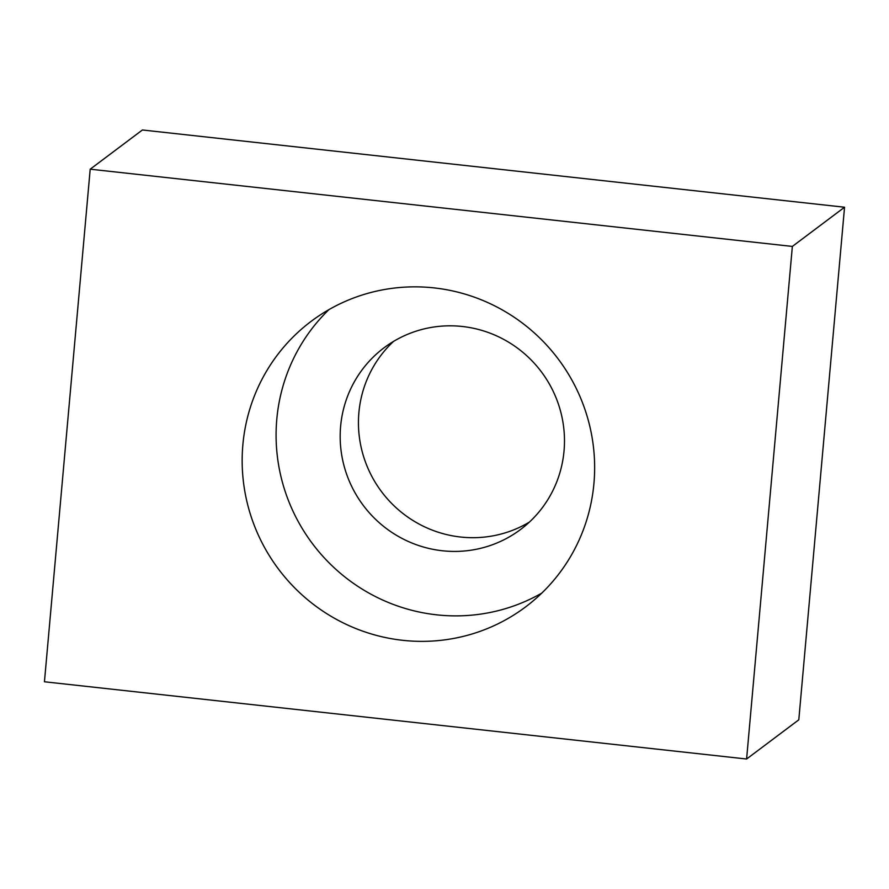 <?xml version="1.0" encoding="UTF-8"?>
<svg xmlns="http://www.w3.org/2000/svg" width="889" height="889" viewBox="0 0 889 889"><rect width="100%" height="100%" fill="white"/><g stroke="black" fill="none" stroke-linecap="round" stroke-linejoin="round"><path stroke-width="1.33" d="M340.62 426.331A113.636 111.314 -126.9 0 0 398.261 536.356A113.636 111.314 -126.9 0 0 520.576 529.477A113.636 111.314 -126.9 0 0 564.037 450.912A113.636 111.314 -126.9 0 0 506.397 340.887A113.636 111.314 -126.9 0 0 384.081 347.766A113.636 111.314 -126.9 0 0 340.62 426.331M393.583 341.376A113.636 111.314 -126.9 0 0 358.889 412.607A113.636 111.314 -126.9 0 0 411.563 519.609A113.636 111.314 -126.9 0 0 529.344 522.132M242.864 444.789A178.567 174.922 -126.9 0 0 333.442 617.688A178.567 174.922 -126.9 0 0 525.643 606.876A178.567 174.922 -126.9 0 0 593.941 483.416A178.567 174.922 -126.9 0 0 503.363 310.528A178.567 174.922 -126.9 0 0 311.161 321.329A178.567 174.922 -126.9 0 0 242.864 444.789M328.919 309.639A178.567 174.922 -126.9 0 0 276.79 419.308A178.567 174.922 -126.9 0 0 358.145 586.54A178.567 174.922 -126.9 0 0 541.812 593.085M44.45 681.774L746.604 759.017L792.355 246.431L90.2 169.188L44.45 681.774M746.604 759.017L798.8 719.812L844.55 207.226L142.396 129.983L90.2 169.188M792.355 246.431L844.55 207.226"/></g></svg>
